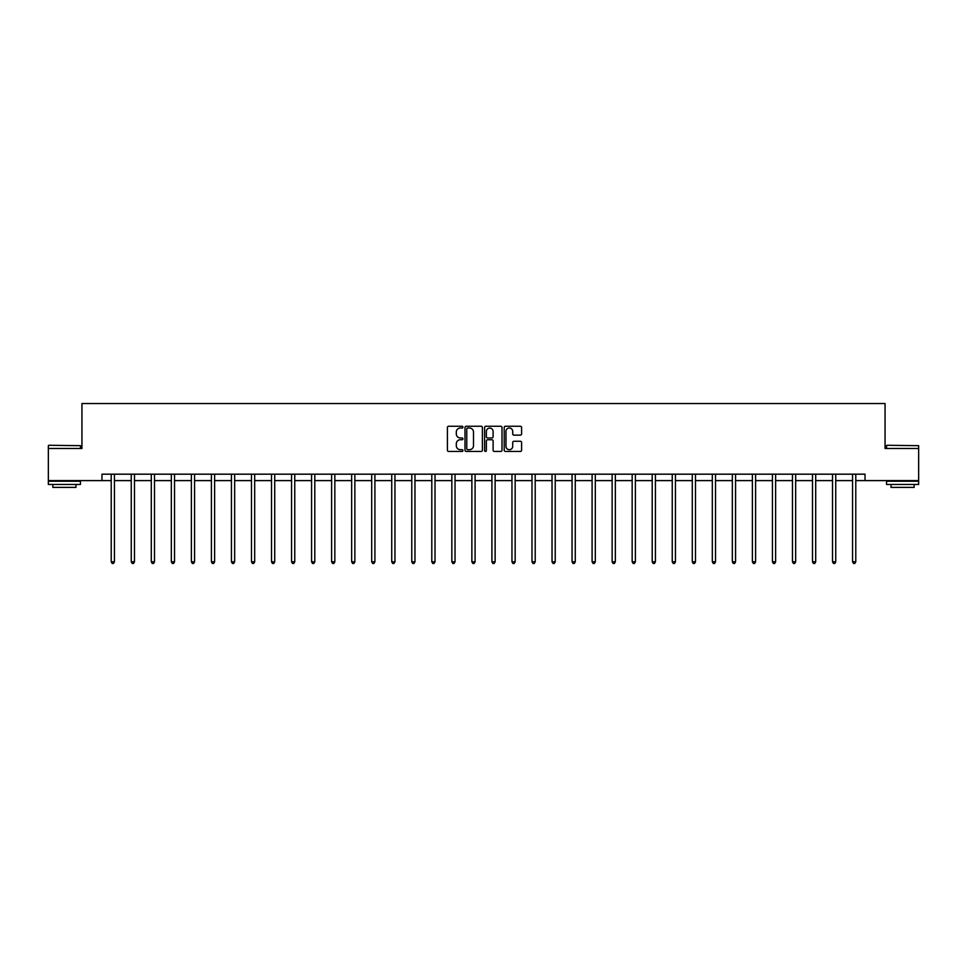 <?xml version="1.0" encoding="UTF-8"?>
<svg xmlns="http://www.w3.org/2000/svg" width="967" height="967" viewBox="0 0 967 967"><rect width="100%" height="100%" fill="white"/><g stroke="black" fill="none" stroke-linecap="round" stroke-linejoin="round"><path stroke-width="1.45" d="M462.951 427.136A0.882 0.882 0 0 0 462.069 426.254L448.676 426.254A1.257 1.257 0 0 0 447.407 427.511L447.407 450.199A1.257 1.257 0 0 0 448.676 451.456L462.069 451.456A0.882 0.882 0 0 0 462.951 450.574A0.882 0.882 0 0 0 462.069 449.691L460.34 449.691A4.037 4.037 0 0 1 456.303 445.666L456.303 443.768A4.037 4.037 0 0 1 460.34 439.743L462.069 439.743A0.882 0.882 0 0 0 462.951 438.849A0.882 0.882 0 0 0 462.069 437.966L460.34 437.966A4.037 4.037 0 0 1 456.303 433.941L456.303 432.044A4.037 4.037 0 0 1 460.34 428.018L462.069 428.018A0.882 0.882 0 0 0 462.951 427.136M520.343 435.138A1.257 1.257 0 0 0 521.6 433.881L521.6 427.511A1.257 1.257 0 0 0 520.343 426.254L505.463 426.254A1.257 1.257 0 0 0 504.206 427.511L504.206 450.199A1.257 1.257 0 0 0 505.463 451.456L520.343 451.456A1.257 1.257 0 0 0 521.6 450.199L521.6 442.511A1.257 1.257 0 0 0 520.343 441.254L513.973 441.254A1.257 1.257 0 0 0 512.715 442.511L512.715 446.319A3.372 3.372 0 0 1 509.343 449.691A3.372 3.372 0 0 1 505.971 446.319L505.971 431.391A3.372 3.372 0 0 1 509.343 428.018A3.372 3.372 0 0 1 512.715 431.391L512.715 433.881A1.257 1.257 0 0 0 513.973 435.138L520.343 435.138M101.97 480.599L48.35 480.599L48.35 448.483L81.941 448.483L81.941 403.529L885.059 403.529L885.059 448.483L918.65 448.483L918.65 480.599L865.03 480.599L865.03 474.181L101.97 474.181L101.97 480.599L111.217 480.599M482.4 427.511A1.257 1.257 0 0 0 481.131 426.254L466.263 426.254A1.257 1.257 0 0 0 464.994 427.511L464.994 450.199A1.257 1.257 0 0 0 466.263 451.456L481.131 451.456A1.257 1.257 0 0 0 482.4 450.199L482.4 427.511M485.869 426.254L500.737 426.254A1.257 1.257 0 0 1 502.006 427.511L502.006 450.199A1.257 1.257 0 0 1 500.737 451.456L494.379 451.456A1.257 1.257 0 0 1 493.11 450.199L493.11 441A1.257 1.257 0 0 0 491.852 439.743L487.634 439.743A1.257 1.257 0 0 0 486.365 441L486.365 450.574A0.882 0.882 0 0 1 485.482 451.456A0.882 0.882 0 0 1 484.6 450.574L484.6 427.511A1.257 1.257 0 0 1 485.869 426.254M114.432 480.599L131.258 480.599M134.473 480.599L151.299 480.599M154.502 480.599L171.328 480.599M174.543 480.599L191.369 480.599M194.572 480.599L211.398 480.599M214.614 480.599L231.439 480.599M234.655 480.599L251.48 480.599M254.684 480.599L271.509 480.599M274.725 480.599L291.55 480.599M294.754 480.599L311.579 480.599M314.795 480.599L331.621 480.599M334.836 480.599L351.662 480.599M354.865 480.599L371.691 480.599M374.906 480.599L391.732 480.599M394.947 480.599L411.773 480.599M414.976 480.599L431.802 480.599M435.017 480.599L451.843 480.599M455.046 480.599L471.872 480.599M475.087 480.599L491.913 480.599M495.128 480.599L511.954 480.599M515.157 480.599L531.983 480.599M535.198 480.599L552.024 480.599M555.227 480.599L572.053 480.599M575.268 480.599L592.094 480.599M595.309 480.599L612.135 480.599M615.338 480.599L632.164 480.599M635.379 480.599L652.205 480.599M655.421 480.599L672.246 480.599M675.449 480.599L692.275 480.599M695.491 480.599L712.316 480.599M715.52 480.599L732.345 480.599M735.561 480.599L752.386 480.599M755.602 480.599L772.428 480.599M775.631 480.599L792.457 480.599M795.672 480.599L812.498 480.599M815.701 480.599L832.527 480.599M835.742 480.599L852.568 480.599M855.783 480.599L865.03 480.599M467.641 428.018A0.882 0.882 0 0 0 466.759 428.901L466.759 448.809A0.882 0.882 0 0 0 467.641 449.691L469.478 449.691A4.037 4.037 0 0 0 473.504 445.666L473.504 432.044A4.037 4.037 0 0 0 469.478 428.018L467.641 428.018M493.11 431.451A3.372 3.372 0 0 0 489.737 428.079A3.372 3.372 0 0 0 486.365 431.451L486.365 436.709A1.257 1.257 0 0 0 487.634 437.966L491.852 437.966A1.257 1.257 0 0 0 493.11 436.709L493.11 431.451M114.602 474.181L114.529 474.362A1.281 1.281 0 0 0 114.432 474.845L114.432 561.791L111.217 561.791L111.217 474.845A1.281 1.281 0 0 0 111.132 474.362L111.048 474.181M114.432 561.791L113.465 563.471L112.184 563.471L111.217 561.791M48.737 445.279L80.454 445.666L48.737 445.279M64.402 484.455L48.35 484.455L48.35 481.24L80.454 481.24L80.454 484.455L64.402 484.455M75.97 484.455L75.97 487.404L52.847 487.404L52.847 484.455M886.92 445.279L918.65 445.666L886.92 445.279M902.598 484.455L886.546 484.455L886.546 481.24L918.65 481.24L918.65 484.455L902.598 484.455M914.153 484.455L914.153 487.404L891.03 487.404L891.03 484.455M134.643 474.181L134.558 474.362A1.281 1.281 0 0 0 134.473 474.845L134.473 561.791L131.258 561.791L131.258 474.845A1.281 1.281 0 0 0 131.161 474.362L131.089 474.181M134.473 561.791L133.506 563.471L132.225 563.471L131.258 561.791M154.672 474.181L154.599 474.362A1.281 1.281 0 0 0 154.502 474.845L154.502 561.791L151.299 561.791L151.299 474.845A1.281 1.281 0 0 0 151.203 474.362L151.13 474.181M154.502 561.791L153.535 563.471L152.254 563.471L151.299 561.791M174.713 474.181L174.628 474.362A1.281 1.281 0 0 0 174.543 474.845L174.543 561.791L171.328 561.791L171.328 474.845A1.281 1.281 0 0 0 171.232 474.362L171.159 474.181M174.543 561.791L173.576 563.471L172.295 563.471L171.328 561.791M194.742 474.181L194.669 474.362A1.281 1.281 0 0 0 194.572 474.845L194.572 561.791L191.369 561.791L191.369 474.845A1.281 1.281 0 0 0 191.273 474.362L191.2 474.181M194.572 561.791L193.618 563.471L192.324 563.471L191.369 561.791M214.783 474.181L214.71 474.362A1.281 1.281 0 0 0 214.614 474.845L214.614 561.791L211.398 561.791L211.398 474.845A1.281 1.281 0 0 0 211.314 474.362L211.229 474.181M214.614 561.791L213.647 563.471L212.365 563.471L211.398 561.791M234.824 474.181L234.739 474.362A1.281 1.281 0 0 0 234.655 474.845L234.655 561.791L231.439 561.791L231.439 474.845A1.281 1.281 0 0 0 231.343 474.362L231.27 474.181M234.655 561.791L233.688 563.471L232.406 563.471L231.439 561.791M254.853 474.181L254.78 474.362A1.281 1.281 0 0 0 254.684 474.845L254.684 561.791L251.48 561.791L251.48 474.845A1.281 1.281 0 0 0 251.384 474.362L251.311 474.181M254.684 561.791L253.729 563.471L252.435 563.471L251.48 561.791M274.894 474.181L274.821 474.362A1.281 1.281 0 0 0 274.725 474.845L274.725 561.791L271.509 561.791L271.509 474.845A1.281 1.281 0 0 0 271.425 474.362L271.34 474.181M274.725 561.791L273.758 563.471L272.476 563.471L271.509 561.791M294.923 474.181L294.85 474.362A1.281 1.281 0 0 0 294.754 474.845L294.754 561.791L291.55 561.791L291.55 474.845A1.281 1.281 0 0 0 291.454 474.362L291.381 474.181M294.754 561.791L293.799 563.471L292.517 563.471L291.55 561.791M314.964 474.181L314.891 474.362A1.281 1.281 0 0 0 314.795 474.845L314.795 561.791L311.579 561.791L311.579 474.845A1.281 1.281 0 0 0 311.495 474.362L311.41 474.181M314.795 561.791L313.828 563.471L312.546 563.471L311.579 561.791M335.005 474.181L334.92 474.362A1.281 1.281 0 0 0 334.836 474.845L334.836 561.791L331.621 561.791L331.621 474.845A1.281 1.281 0 0 0 331.524 474.362L331.451 474.181M334.836 561.791L333.869 563.471L332.588 563.471L331.621 561.791M355.034 474.181L354.962 474.362A1.281 1.281 0 0 0 354.865 474.845L354.865 561.791L351.662 561.791L351.662 474.845A1.281 1.281 0 0 0 351.565 474.362L351.492 474.181M354.865 561.791L353.91 563.471L352.617 563.471L351.662 561.791M375.075 474.181L375.003 474.362A1.281 1.281 0 0 0 374.906 474.845L374.906 561.791L371.691 561.791L371.691 474.845A1.281 1.281 0 0 0 371.606 474.362L371.521 474.181M374.906 561.791L373.939 563.471L372.658 563.471L371.691 561.791M395.116 474.181L395.032 474.362A1.281 1.281 0 0 0 394.947 474.845L394.947 561.791L391.732 561.791L391.732 474.845A1.281 1.281 0 0 0 391.635 474.362L391.562 474.181M394.947 561.791L393.98 563.471L392.699 563.471L391.732 561.791M415.145 474.181L415.073 474.362A1.281 1.281 0 0 0 414.976 474.845L414.976 561.791L411.773 561.791L411.773 474.845A1.281 1.281 0 0 0 411.676 474.362L411.604 474.181M414.976 561.791L414.009 563.471L412.728 563.471L411.773 561.791M435.186 474.181L435.102 474.362A1.281 1.281 0 0 0 435.017 474.845L435.017 561.791L431.802 561.791L431.802 474.845A1.281 1.281 0 0 0 431.705 474.362L431.633 474.181M435.017 561.791L434.05 563.471L432.769 563.471L431.802 561.791M455.215 474.181L455.143 474.362A1.281 1.281 0 0 0 455.046 474.845L455.046 561.791L451.843 561.791L451.843 474.845A1.281 1.281 0 0 0 451.746 474.362L451.674 474.181M455.046 561.791L454.091 563.471L452.798 563.471L451.843 561.791M475.256 474.181L475.184 474.362A1.281 1.281 0 0 0 475.087 474.845L475.087 561.791L471.872 561.791L471.872 474.845A1.281 1.281 0 0 0 471.787 474.362L471.703 474.181M475.087 561.791L474.12 563.471L472.839 563.471L471.872 561.791M495.297 474.181L495.213 474.362A1.281 1.281 0 0 0 495.128 474.845L495.128 561.791L491.913 561.791L491.913 474.845A1.281 1.281 0 0 0 491.816 474.362L491.744 474.181M495.128 561.791L494.161 563.471L492.88 563.471L491.913 561.791M515.326 474.181L515.254 474.362A1.281 1.281 0 0 0 515.157 474.845L515.157 561.791L511.954 561.791L511.954 474.845A1.281 1.281 0 0 0 511.857 474.362L511.785 474.181M515.157 561.791L514.202 563.471L512.909 563.471L511.954 561.791M535.367 474.181L535.295 474.362A1.281 1.281 0 0 0 535.198 474.845L535.198 561.791L531.983 561.791L531.983 474.845A1.281 1.281 0 0 0 531.898 474.362L531.814 474.181M535.198 561.791L534.231 563.471L532.95 563.471L531.983 561.791M555.396 474.181L555.324 474.362A1.281 1.281 0 0 0 555.227 474.845L555.227 561.791L552.024 561.791L552.024 474.845A1.281 1.281 0 0 0 551.927 474.362L551.855 474.181M555.227 561.791L554.272 563.471L552.991 563.471L552.024 561.791M575.438 474.181L575.365 474.362A1.281 1.281 0 0 0 575.268 474.845L575.268 561.791L572.053 561.791L572.053 474.845A1.281 1.281 0 0 0 571.968 474.362L571.884 474.181M575.268 561.791L574.301 563.471L573.02 563.471L572.053 561.791M595.479 474.181L595.394 474.362A1.281 1.281 0 0 0 595.309 474.845L595.309 561.791L592.094 561.791L592.094 474.845A1.281 1.281 0 0 0 591.997 474.362L591.925 474.181M595.309 561.791L594.342 563.471L593.061 563.471L592.094 561.791M615.508 474.181L615.435 474.362A1.281 1.281 0 0 0 615.338 474.845L615.338 561.791L612.135 561.791L612.135 474.845A1.281 1.281 0 0 0 612.038 474.362L611.966 474.181M615.338 561.791L614.383 563.471L613.09 563.471L612.135 561.791M635.549 474.181L635.476 474.362A1.281 1.281 0 0 0 635.379 474.845L635.379 561.791L632.164 561.791L632.164 474.845A1.281 1.281 0 0 0 632.08 474.362L631.995 474.181M635.379 561.791L634.412 563.471L633.131 563.471L632.164 561.791M655.59 474.181L655.505 474.362A1.281 1.281 0 0 0 655.421 474.845L655.421 561.791L652.205 561.791L652.205 474.845A1.281 1.281 0 0 0 652.109 474.362L652.036 474.181M655.421 561.791L654.454 563.471L653.172 563.471L652.205 561.791M675.619 474.181L675.546 474.362A1.281 1.281 0 0 0 675.449 474.845L675.449 561.791L672.246 561.791L672.246 474.845A1.281 1.281 0 0 0 672.15 474.362L672.077 474.181M675.449 561.791L674.482 563.471L673.201 563.471L672.246 561.791M695.66 474.181L695.575 474.362A1.281 1.281 0 0 0 695.491 474.845L695.491 561.791L692.275 561.791L692.275 474.845A1.281 1.281 0 0 0 692.179 474.362L692.106 474.181M695.491 561.791L694.524 563.471L693.242 563.471L692.275 561.791M715.689 474.181L715.616 474.362A1.281 1.281 0 0 0 715.52 474.845L715.52 561.791L712.316 561.791L712.316 474.845A1.281 1.281 0 0 0 712.22 474.362L712.147 474.181M715.52 561.791L714.565 563.471L713.271 563.471L712.316 561.791M735.73 474.181L735.657 474.362A1.281 1.281 0 0 0 735.561 474.845L735.561 561.791L732.345 561.791L732.345 474.845A1.281 1.281 0 0 0 732.261 474.362L732.176 474.181M735.561 561.791L734.594 563.471L733.312 563.471L732.345 561.791M755.771 474.181L755.686 474.362A1.281 1.281 0 0 0 755.602 474.845L755.602 561.791L752.386 561.791L752.386 474.845A1.281 1.281 0 0 0 752.29 474.362L752.217 474.181M755.602 561.791L754.635 563.471L753.353 563.471L752.386 561.791M775.8 474.181L775.727 474.362A1.281 1.281 0 0 0 775.631 474.845L775.631 561.791L772.428 561.791L772.428 474.845A1.281 1.281 0 0 0 772.331 474.362L772.258 474.181M775.631 561.791L774.676 563.471L773.382 563.471L772.428 561.791M795.841 474.181L795.768 474.362A1.281 1.281 0 0 0 795.672 474.845L795.672 561.791L792.457 561.791L792.457 474.845A1.281 1.281 0 0 0 792.372 474.362L792.287 474.181M795.672 561.791L794.705 563.471L793.423 563.471L792.457 561.791M815.87 474.181L815.797 474.362A1.281 1.281 0 0 0 815.701 474.845L815.701 561.791L812.498 561.791L812.498 474.845A1.281 1.281 0 0 0 812.401 474.362L812.328 474.181M815.701 561.791L814.746 563.471L813.465 563.471L812.498 561.791M835.911 474.181L835.839 474.362A1.281 1.281 0 0 0 835.742 474.845L835.742 561.791L832.527 561.791L832.527 474.845A1.281 1.281 0 0 0 832.442 474.362L832.357 474.181M835.742 561.791L834.775 563.471L833.494 563.471L832.527 561.791M855.952 474.181L855.868 474.362A1.281 1.281 0 0 0 855.783 474.845L855.783 561.791L852.568 561.791L852.568 474.845A1.281 1.281 0 0 0 852.471 474.362L852.398 474.181M855.783 561.791L854.816 563.471L853.535 563.471L852.568 561.791M48.35 448.483L48.35 445.666M55.675 481.24L55.675 480.599M73.141 481.24L73.141 480.599M80.454 448.483L80.454 445.666M886.546 448.483L886.546 445.666M893.859 481.24L893.859 480.599M911.325 481.24L911.325 480.599M918.65 448.483L918.65 445.666"/></g></svg>
